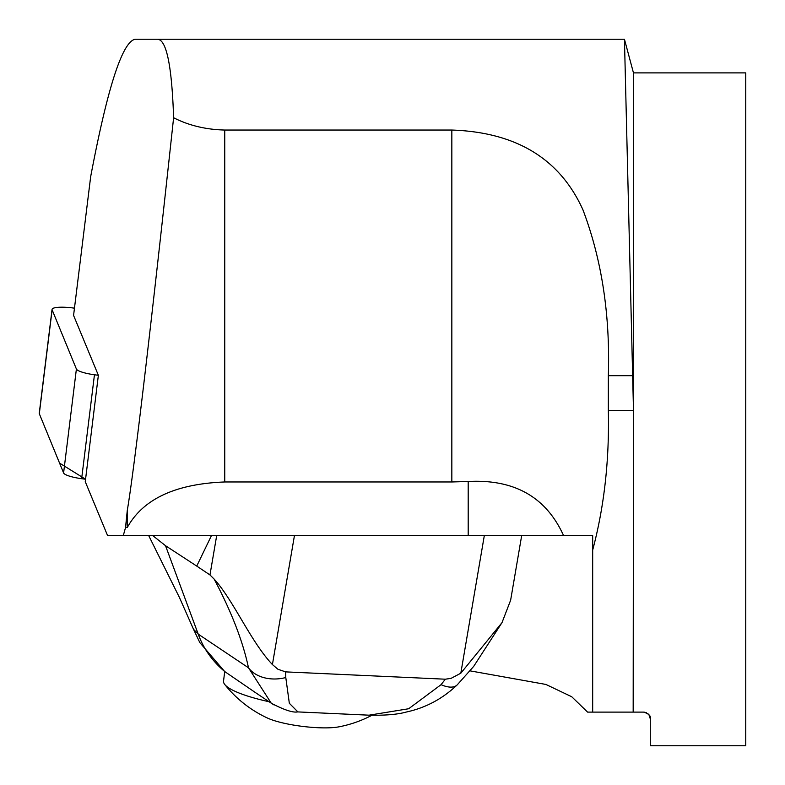 <?xml version="1.0" encoding="UTF-8"?>
<svg xmlns="http://www.w3.org/2000/svg" width="785" height="785" viewBox="0 0 785 785"><rect width="100%" height="100%" fill="white"/><g stroke="black" fill="none" stroke-linecap="round" stroke-linejoin="round"><path stroke-width="1.18" d="M633.466 72.897L633.466 712.103L643.553 712.103C648.832 713.742 651.079 715.989 650.284 718.834L650.284 745.75L745.75 745.75L745.75 72.897L633.466 72.897L624.448 39.25L135.04 39.25C122.244 42.066 107.457 87.881 90.668 176.694L73.574 315.413L98.37 375.299L85.261 481.686L107.535 535.478L484.335 535.478L460.815 673.206L501.988 622.672L510.633 600.211L521.701 535.478L484.335 535.478L592.675 535.478L592.675 550.089C604.214 506.717 609.435 460.196 608.336 410.526L608.336 375.681C610.23 314.844 601.761 259.55 582.931 209.801C559.911 158.815 516.216 132.233 451.836 130.045L451.836 481.97L468.194 481.49C514.293 479.036 546.075 497.042 563.522 535.478L468.194 535.478L468.194 481.49M650.284 718.834L648.989 714.87M648.793 714.605L647.762 713.575M646.349 712.711L645.633 712.437M644.936 712.25L643.553 712.103M517.354 535.478L521.701 535.478M451.836 130.045L224.745 130.045C205.739 129.564 188.694 125.463 173.613 117.73C150.995 327.384 133.99 471.481 127.258 510.574L125.541 527.559L123.314 535.478M173.613 117.73C171.886 66.372 166.616 40.212 157.785 39.25L135.04 39.25M224.745 130.045L224.745 481.97L451.836 481.97M127.258 510.574L127.258 527.559L125.541 527.559M224.745 481.97C175.487 483.854 142.988 499.044 127.258 527.559M470.038 670.851L545.889 684.441L571.745 696.756L587.582 712.103L633.171 712.103L633.466 409.319L624.448 39.25L157.785 39.25M592.675 712.103L592.675 550.089M341.151 713.908L338.433 713.781M327.796 713.29L326.167 713.222M369.048 715.184L408.681 708.747L441.062 684.667L445.34 679.202L285.612 671.881L285.789 677.543L289.331 703.272L297.888 711.916M274.073 704.959L271.286 703.252L248.502 667.809A33.647 24.718 -10.6 0 0 285.789 677.543M441.062 684.667A33.647 14.954 45.1 0 0 457.135 684.952M216.709 535.478L209.968 574.944L196.741 566.083L211.518 535.478M196.741 566.083L165.527 545.712L198.212 634.113L193.512 629.285L179.451 597.522L148.64 535.478M255.537 692.655L224.804 671.617C212.392 661.215 203.521 648.704 198.212 634.113L248.502 667.809C242.85 641.159 231.398 611.584 214.138 579.085C233.479 600.25 250.719 641.679 272.415 664.561L277.949 669.271L285.612 671.881M152.594 535.478L165.527 545.712M209.968 574.944L214.138 579.085M445.34 679.202L451.081 678.358L460.815 673.206M269.098 701.741A84.103 16.583 -173 0 1 224.775 684.51A117.75 117.75 0 0 0 267.675 718.138A42.056 8.292 7 0 0 338.678 726.881A117.75 117.75 0 0 0 371.854 715.302M224.775 684.51A84.103 16.583 -173 0 1 223.539 681.066L224.696 671.675M74.467 308.171L73.692 308.063A20.027 3.945 7 0 0 52.065 309.368A20.027 3.945 7 0 0 52.124 309.81L76.4 369.009A20.027 3.945 7 0 0 94.455 374.769L98.37 375.299M52.124 309.81L39.319 413.744L59.562 463.101L85.565 479.233L81.64 478.703A20.027 3.945 -173 0 1 63.595 472.943L39.319 413.744A20.027 3.945 -173 0 1 39.25 413.302L52.065 309.368M633.014 375.681L608.336 375.681M633.466 410.526L608.336 410.526M294.463 535.478L272.415 664.561M94.455 374.769L81.64 478.703M63.595 472.943L76.4 369.009M369.764 715.213L297.711 711.907C292.962 712.849 284.19 709.964 271.375 703.272M369.843 715.223C385.778 715.469 397.946 714.399 406.326 712.034C425.598 707.864 442.563 698.817 457.204 684.883M224.726 671.577L199.822 642.591L193.453 629.148M271.306 703.223L254.654 692.066M457.204 684.893L473.689 666.386L501.978 622.662"/></g></svg>
